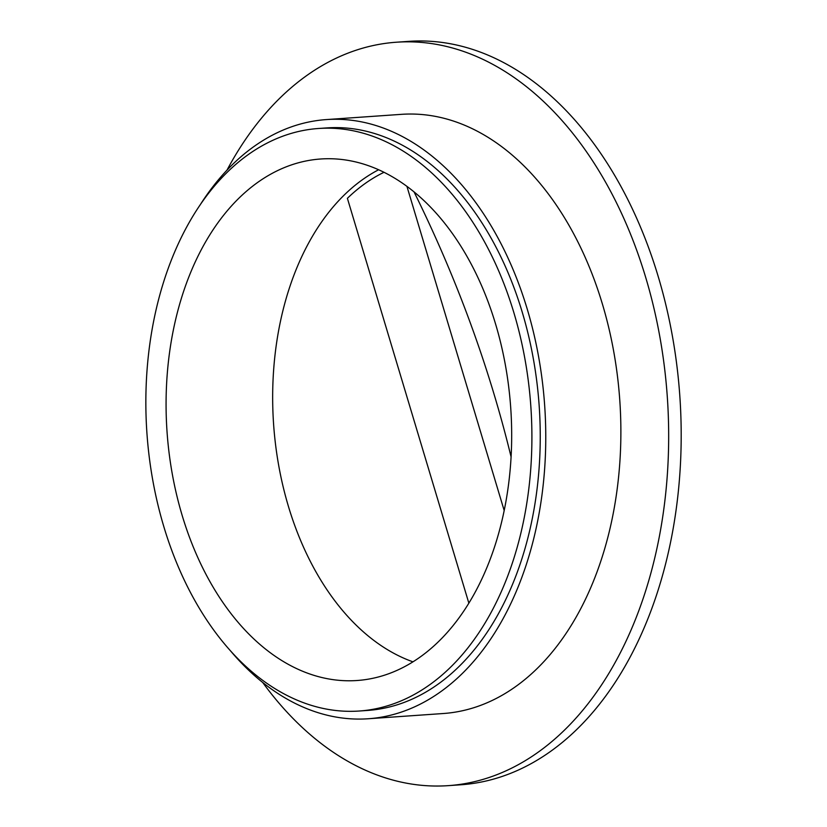 <?xml version="1.0" encoding="UTF-8"?>
<svg xmlns="http://www.w3.org/2000/svg" width="827" height="827" viewBox="0 0 827 827"><rect width="100%" height="100%" fill="white"/><g stroke="black" fill="none" stroke-linecap="round" stroke-linejoin="round"><path stroke-width="1.24" d="M495.559 323.967A261.384 172.243 86 0 1 362.298 680.021A261.384 172.243 86 0 1 182.198 515.541A261.384 172.243 86 0 1 325.972 158.753A261.384 172.243 86 0 1 495.559 323.967M412.942 661.827A256.577 169.08 86 0 1 288.478 506.569A256.577 169.08 86 0 1 378.632 169.752M226.97 170.166A372.615 245.547 86 0 1 396.422 42.218A372.615 245.547 86 0 1 645.691 277.386A372.615 245.547 86 0 1 448.244 785.65A372.615 245.547 86 0 1 262.686 682.451M396.422 42.218L408.952 41.35A372.615 245.547 86 0 1 658.209 276.518A372.615 245.547 86 0 1 460.763 784.782L448.244 785.65M199.617 205.727A300.315 197.901 86 0 1 326.345 119.584A300.315 197.901 86 0 1 527.244 309.122A300.315 197.901 86 0 1 368.108 718.766A300.315 197.901 86 0 1 230.65 651.035M326.345 119.584L401.457 114.343A300.315 197.901 86 0 1 602.356 303.881A300.315 197.901 86 0 1 443.22 713.525L368.108 718.766M163.86 526.747A291.972 192.402 86 0 1 318.571 128.485A291.972 192.402 86 0 1 513.898 312.761A291.972 192.402 86 0 1 359.176 711.024A291.972 192.402 86 0 1 163.86 526.747M318.571 128.485L326.923 127.906A291.972 192.402 86 0 1 522.24 312.182A291.972 192.402 86 0 1 367.529 710.445L359.176 711.024M414.027 191.864A967.518 688.509 -121.4 0 1 494.143 394.489A967.518 688.509 -121.4 0 1 511.076 456.835M468.847 603.141L347.392 198.325A252.039 166.082 86 0 1 384.028 172.295M406.925 186.354L504.17 510.507"/></g></svg>
